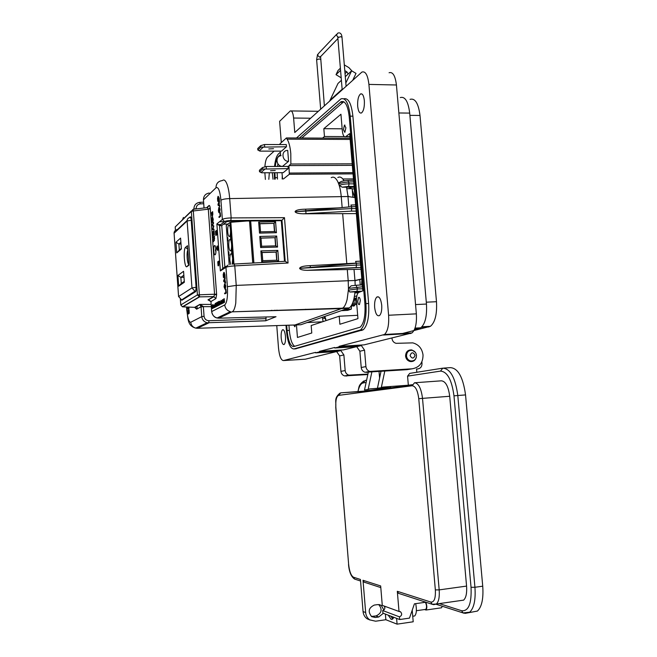 <?xml version="1.0" encoding="UTF-8"?>
<svg xmlns="http://www.w3.org/2000/svg" width="657" height="657" viewBox="0 0 657 657"><rect width="100%" height="100%" fill="white"/><g stroke="black" fill="none" stroke-linecap="round" stroke-linejoin="round"><path stroke-width="0.99" d="M270.503 170.73L275.242 170.459L270.503 170.73M268.803 148.95L273.526 148.687L268.803 148.95M283.454 178.95L289.326 174.277L288.94 165.597L290.854 164.02L290.796 153.598C290.197 146.84 288.957 142.035 287.076 139.169L286.419 137.945L280.013 143.768L279.89 144.565M350.148 139.432L287.076 139.169M286.296 144.581L286.468 146.766L281.516 151.135L260.008 151.126L257.84 150.001L257.725 148.531L260.714 145.665L264.5 144.524L286.296 144.581M280.268 151.135L280.638 155.75M281.968 172.676L282.567 178.967M288.029 166.41L288.209 168.603L283.216 172.668L261.683 172.791L259.523 171.74L259.408 170.27L262.414 167.609L266.216 166.5L288.029 166.41M288.579 161.318C282.157 161.614 280.72 150.905 287.109 150.437L287.717 150.396L288.579 161.318L282.535 166.361C276.219 166.664 274.798 156.136 281.097 155.668M342.855 178.991L353.45 178.909M353.031 173.867L289.326 174.277M350.05 138.233L286.419 137.945M290.854 164.02L352.185 163.823M289.532 173.062L352.932 172.676M288.94 165.597L352.316 165.359M288.209 168.603L262.529 169.095L259.523 171.74M262.529 169.095L262.414 167.609M265.108 168.956L260.977 172.561M266.216 166.5L266.381 168.709M286.468 146.766L260.829 147.152L257.84 150.001M260.829 147.152L260.714 145.665M263.4 146.987L259.293 150.872M264.5 144.524L264.672 146.725M416.316 357.268C415.314 360.496 413.22 361.908 410.042 361.49C407.471 360.718 405.985 358.911 405.574 356.078C405.78 351.766 407.882 349.729 411.873 349.951L415.331 352.308M389.084 72.746C392.829 71.621 395.276 75.703 396.426 84.991L416.357 313.849C416.883 323.4 415.429 329.765 411.98 332.935L364.101 344.868L339.102 346.346L339.143 346.88L361.35 345.557L364.545 350.156L365.916 366.598C366.261 369.078 367.55 370.688 369.801 371.427L412.144 368.807C419.38 367.518 423.001 362.902 423.026 354.961C422.081 348.514 418.665 344.482 412.777 342.872L396.097 343.332C393.732 342.675 392.36 341.049 391.983 338.462L391.95 338.076M285.483 336.45C284.933 331.621 283.955 329.403 282.543 329.789C281.41 330.947 280.958 333.633 281.188 337.846C281.73 342.658 282.707 344.884 284.136 344.498C285.253 343.348 285.705 340.663 285.483 336.45M381.709 305.152C380.863 298.845 379.261 296.126 376.904 296.997C375.114 298.73 374.359 302.212 374.646 307.443C375.476 313.75 377.077 316.469 379.467 315.598C381.249 313.874 381.988 310.391 381.709 305.152M364.356 100.677C363.74 95.569 362.467 93.319 360.537 93.951C358.361 95.914 357.408 100.004 357.671 106.212C358.27 111.337 359.551 113.579 361.506 112.947C363.658 111 364.61 106.91 364.356 100.677M273.008 179.221L272.31 172.734M269.337 172.75L268.812 179.328M345.894 127.745L344.449 125.101L343.43 129.716L344.868 132.361L345.894 127.745M360.315 300.52C360.011 298.138 359.428 297.095 358.574 297.399L357.737 301.432C358.032 303.805 358.615 304.848 359.478 304.552L360.315 300.52M282.247 176.224L282.173 178.983M400.277 97.564C405.073 96.242 408.219 101.424 409.697 113.103L426.467 304.051C427.107 316.042 425.21 323.958 420.776 327.794L414.419 329.642M281.303 142.594L279.619 121.315L290.328 110.934C291.954 110.483 293.055 112.856 293.613 118.038L294.771 132.517L361.908 72.065C365.456 70.923 367.789 75.038 368.914 84.408L388.599 315.253C389.133 324.895 387.761 331.3 384.493 334.487L339.102 346.346M336.507 351.594L305.308 359.198L283.463 360.562C281.015 360.332 279.365 356.143 278.502 347.98L276.761 325.601M283.463 360.562L315.565 352.366L315.606 352.866L336.63 351.585L339.653 355.905L340.917 371.369C341.238 373.702 342.461 375.213 344.588 375.911L367.813 374.547M356.579 346.699L343.463 349.894L319.557 351.339L319.598 351.848L340.827 350.559L343.882 354.928L345.163 370.564C345.483 372.921 346.724 374.449 348.867 375.147L367.912 374.079M319.557 351.339L334.684 347.479L334.725 348.005L356.71 346.691L359.872 351.24L361.227 367.501C361.564 369.948 362.845 371.542 365.07 372.273L407.003 369.669L412.144 368.807M295.354 348.867L363.239 329.773C367.55 325.56 369.349 316.805 368.634 303.493L352.899 116.166C351.421 103.535 348.407 97.745 343.857 98.788M264.886 166.771C265.272 161.778 266.167 158.542 267.571 157.064L274.141 151.135M265.379 179.418L264.87 172.775M319.598 351.848L315.606 352.866M339.143 346.88L334.725 348.005M340.827 350.559L336.63 351.585M361.35 345.557L356.71 346.691M296.471 137.995L340.942 98.887C345.59 97.4 348.678 103.157 350.214 116.133L365.933 303.624C366.647 316.945 364.865 325.708 360.578 329.921L293.876 348.957C290.18 348.727 287.692 342.658 286.419 330.742L285.992 325.289M274.527 179.18L274.248 172.717M274.544 166.467C275.234 160.004 276.548 155.799 278.494 153.861L280.358 152.219M286.69 325.264L287.101 330.512C288.226 341.049 290.427 346.403 293.695 346.576L360.176 327.178C363.953 323.458 365.53 315.721 364.906 303.969L349.237 116.938C347.882 105.481 345.155 100.406 341.049 101.72L299.452 138.003M274.922 172.717L275.217 179.164M280.539 154.551L278.683 156.177C277.057 157.762 275.924 161.187 275.275 166.467M296.455 324.928L297.449 337.46L311.771 333L311.172 325.543L339.209 316.222L339.866 324.254L357.95 318.629L356.554 301.85C356.299 297.145 356.948 294.04 358.492 292.537L362.82 290.862L349.664 133.626L345.639 136.73C343.948 137.264 342.839 135.227 342.305 130.612L340.942 114.244L323.827 128.682L342.149 128.813M294.665 346.296C291.963 344.35 290.189 339.053 289.343 330.389L288.94 325.19M277.451 179.106L277.147 172.701M277.509 166.451L277.895 163.839M301.834 138.019L343.775 101.704M322.677 319.064L323.063 321.593M323.827 128.682L324.468 136.508L322.521 138.11M293.745 325.026L294.87 326.792L295.461 324.969M324.468 136.508L344.301 136.607M357.671 315.303L339.209 316.222M344.309 64.887L348.924 67.646L351.938 70.964M352.809 80.138L356.004 73.395L351.643 70.792L347.758 74.397L347.914 73.485L346.904 71.884L345.04 73.625M341.394 80.302L337.994 83.455L329.674 101.014M351.643 70.792L345.828 83.012M340.383 68.213L338.01 70.496L336.014 74.676L341.188 77.805M344.794 70.619L346.904 71.884M340.564 70.324L336.014 74.676M416.472 355.322C416.283 359.322 414.321 361.194 410.6 360.931C408.243 360.225 406.872 358.566 406.494 355.954C406.683 351.988 408.613 350.115 412.292 350.329C414.69 351.01 416.086 352.678 416.472 355.322M415.068 355.265C413.705 358.853 412.038 358.96 410.067 355.585C411.438 351.996 413.097 351.889 415.068 355.265M410.042 99.347C415.125 97.975 418.443 103.354 420.004 115.468L436.486 301.711C437.143 314.145 435.123 322.349 430.425 326.315L400.203 334.076M413.204 616.176L414.682 615.962C416.538 613.827 416.875 609.721 415.684 603.652M393.674 617.243L392.574 619.181L391.186 619.403L388.197 615.149M378.802 604.555C382.563 609.507 381.651 613.293 376.05 615.929L371.386 616.447M412.218 610.189L413.204 621.777L397.083 624.15L385.856 619.723L375.632 621.21L369.784 619.88C367.37 618.18 365.998 615.74 365.67 612.579L363.017 580.287L380.666 585.954L382.275 605.36L399.013 611.462L397.313 591.3L430.861 602.075C434.228 602.346 435.722 598.289 435.345 589.896L418.755 398.692C417.696 390.447 415.495 386.135 412.169 385.758L338.683 395.366C336.458 396.352 335.513 400.261 335.85 407.102L348.645 564.47C349.434 571.5 351.06 575.754 353.515 577.232L360.43 579.458L363.058 611.544C363.387 614.689 364.75 617.112 367.148 618.804L369.998 620.019M383.893 610.008L381.208 605.343L377.709 604.596L374.293 605.072C368.552 607.832 367.682 611.692 371.698 616.668L375.319 617.481L378.736 616.989L383.343 613.301M362.221 392.286L363.896 391.129L390.677 387.564L390.587 386.513M416.817 372.264L416.538 369.02L417.721 368.938C420.57 368.429 421.999 366.606 422.016 363.469L421.876 361.851M443.713 368.092L450.365 367.641C458.036 368.142 463.095 377.241 465.542 394.923L482.731 586.192C483.585 598.568 481.819 606.854 477.442 611.051L465.082 613.392M385.856 619.723L385.38 614.073M384.871 607.98L384.813 607.257M365.062 582.472L364.134 582.168L363.017 580.287M368.593 370.926L368.339 372.1M368.298 372.297L364.512 389.971L368.125 389.486L371.846 372.059M396.598 618.36L397.083 624.15M425.835 602.214L414.419 603.832L409.475 618.114L399.694 619.543L399.464 616.849C401.953 615.625 402.306 613.934 400.532 611.79L399.612 611.453M363.247 391.342L363.066 392.18M384.772 371.18L381.274 387.704L382.604 387.121M389.971 386.554L380.444 388.09L369.423 388.919M397.313 591.3L398.512 593.337L399.513 593.665M399.013 611.462L400.532 611.79M384.205 606.066C385.363 608.16 384.871 609.655 382.711 610.542L399.464 616.849M382.711 610.542L382.924 613.137L399.694 619.543M442.391 368.224L409.722 373.39L407.562 376.141L440.502 371.106C447.31 371.616 451.802 379.861 453.979 395.843L471.036 587.292C471.726 603.578 468.605 611.396 461.682 610.739L439.295 603.602M383.031 387.063L408.342 385.216L407.562 376.141M366.877 390.734L366.22 391.761M369.834 388.862L368.125 389.486M381.274 387.704L377.438 388.221L380.994 371.435M412.268 384.698L408.342 385.216M460.368 600.597L463.637 600.128C466.068 597.771 467.045 593.09 466.569 586.093L449.708 396.27C448.378 386.382 445.602 381.232 441.364 380.822L414.838 382.744M379.598 378.038L379.048 371.566M368.947 390.455L368.52 391.03M412.177 385.15L370.671 390.628L369.341 391.358M412.194 385.018L368.708 390.775L367.263 391.629M425.251 609.441L425.851 609.351C426.894 607.536 426.738 605.179 425.383 602.28M440.822 607.889L441.553 607.782L442.284 606.255M424.586 609.54L426.015 610.024C427.165 608.234 427.083 605.631 425.761 602.223M393.329 617.112L393.403 617.991M393.124 618.524L392.549 618.615L392.393 616.759M392.549 618.615L390.816 616.151M234.212 264.032L285.204 261.297L288.053 263.014L234.771 265.888L236.241 285.401L235.781 303C235.091 307.336 234.106 310.145 232.833 311.41L218.789 318.177L275.899 316.723M211.291 306.655L203.358 306.647L204.064 316.321C204.557 319.072 206.191 320.542 208.959 320.731L208.729 322.924L197.371 328.286L294.968 324.985L342.749 308.141C344.605 306.77 346.083 303.821 347.159 299.28L348.366 290.148L357.433 288.924L356.923 291.314L349.828 292.012L348.366 290.148L348.432 288.423L351.199 285.803L356.102 285.278L357.433 288.924L362.648 288.793M222.468 180.527C223.947 179.279 225.384 180.314 226.796 183.623C228.217 187.179 229.178 192.173 229.695 198.595L231.157 217.927L284.481 217.664L288.053 263.014M342.157 207.555L341.254 196.673C340.646 189.93 339.357 184.683 337.386 180.93C335.431 177.48 333.378 176.405 331.218 177.686M180.388 299.378L180.79 304.955L197.42 294.886L214.568 294.213L208.285 209.197L210.273 208.762L210.199 207.998L208.285 209.197L193.314 210.963L199.547 296.907L182.786 306.835L194.644 307.336L199.859 304.405L203.341 306.548L201.05 306.77L199.859 304.405L211.127 304.429L200.081 304.429M210.913 301.563L207.973 299.847L209.115 299.863L207.973 299.847L213.78 296.586L215.89 298.607L216.621 294.681L214.601 294.607L213.78 296.586L199.556 296.882M215.168 254.744L215.209 254.702C216.547 253.733 215.8 244.371 214.486 245.603L214.437 245.644C213.123 246.687 213.862 255.91 215.168 254.744M188.173 311.007L188.296 314.03M188.304 310.63L188.74 310.252L188.953 313.134L189.085 309.759L189.224 313.381M187.812 310.769L188.773 310.671L188.756 313.43M188.419 307.074L188.165 308.289L188.674 308.002M188.608 308.347L188.953 307.862L189.002 308.576L187.853 309.176L189.002 308.576M186.629 307L186.834 309.8C187.598 318.136 188.904 322.283 190.744 322.25L201.765 316.633L201.05 306.77L196.615 309.209L194.644 307.336M348.67 196.615L347.882 195.63L346.526 187.204L342.182 187.188L339.291 185.348L338.634 183.566L339.267 182.367M355.191 285.343L355.018 281.418L355.494 280.44M326.168 320.559L323.967 316.781M361.826 278.921L355.774 280.334M362.483 286.781L348.432 288.423L348.21 280.728L354.952 280.523L354.024 269.411L361.013 269.239M348.826 206.963L347.955 196.509L229.695 198.595C225.294 198.759 222.37 199.309 220.924 200.237C219.964 190.719 218.321 186.563 216.005 187.771L203.456 199.835L204.064 207.998M355.018 197.601L347.955 196.509M300.619 268.286L356.431 265.083L356.275 263.227L299.6 268.36C300.044 267.046 302.639 266.184 307.386 265.789L356.258 263.112M356.431 265.083L356.11 267.555L307.747 270.331L354.024 269.411M360.34 261.158L355.601 261.412L356.275 263.227M355.626 204.861L350.895 205.033L351.561 206.725L296.11 211.628L351.717 208.556L351.413 211.127L303.14 213.788C298.393 213.656 295.716 212.967 295.083 211.702C295.527 210.404 298.114 209.599 302.852 209.279L338.15 207.908M355.93 208.556L351.717 208.556L351.561 206.725M307.747 270.331L307.221 270.339C302.672 270.224 300.126 269.567 299.6 268.36M356.357 213.607L303.214 213.788M296.11 211.628L295.083 211.702M360.512 291.733L350.066 292.02M354.969 291.897C354.164 300.183 352.3 305.505 349.384 307.878L300.849 324.739L294.968 324.985M322.267 317.372L322.62 318.341L324.492 318.292M337.805 177.562C339.973 176.281 342.059 177.365 344.054 180.815M346.526 187.204L354.139 187.146M353.704 181.882L348.924 182.038C344.309 182.26 340.917 182.901 338.733 183.968M339.291 185.348C341.656 184.428 344.917 183.927 349.081 183.845L353.868 183.87M212.531 217.919L212.071 220.292L212.515 221.803M224.209 273.181L223.782 276.687M219.307 207.99L218.822 210.445L219.282 211.997M212.318 212.819L212.383 215.356M220.719 302.294L220.785 303.403M219.545 301.612L219.454 303.017L219.487 301.645M224.973 284.481L224.513 286.772L225.055 288.456M218.001 196.574L217.689 200.878L217.533 198.274L218.001 196.574L218.535 196.772L218.099 200.451M219.036 198.135L218.576 196.78M212.071 220.292L212.055 217.672L212.827 219.364L212.425 217.984M212.778 221.163L212.047 217.508L211.653 220.366L212.416 222.238L212.835 219.356L212.4 222.066L211.653 220.358L212.318 221.639M224.037 273.23L223.372 277.098L223.216 274.478L223.692 272.918L224.078 273.23M223.216 274.478L223.651 274.536M223.265 275.579L223.692 275.521M219.413 211.915L218.395 210.519L218.838 207.727L219.183 208.047L218.822 210.445M218.395 210.519L219.183 211.965M224.431 280.145L224.522 281.311M224.423 280.071L224.39 281.196M211.677 212.934L212.112 212.999M212.08 212.999L212.219 214.363M214.116 237.054L214.223 239.665M214.075 238.696L213.96 237.177M223.175 300.536L222.887 301.506L223.035 300.372M220.736 303.813L220.736 302.926M213.385 306.934L213.385 307.361M221.639 301.44L221.302 302.335M223.938 302.146L223.561 301.276L223.988 301.547M223.938 300.766L223.963 301.243M224.546 284.194L225.351 286.115L224.908 288.752L224.086 286.83L224.546 284.194L224.924 284.506M224.891 284.506L224.513 286.772M224.546 283.898L224.07 286.854L224.916 288.924L225.359 286.107L224.538 284.013L224.078 286.838L224.916 288.415M217.533 198.274L217.968 198.324M217.582 199.375L218.009 199.301M218.732 203.777L218.691 204.853M211.653 220.358L212.055 217.672M224.595 276.211L223.372 277.098M223.692 272.918L224.489 274.807L224.3 273.435M219.569 211.324L219.627 209.452L219.2 212.236M218.838 207.727L219.627 209.452L218.83 207.555L218.387 210.527L219.208 212.408L219.635 209.452L219.167 208.047M223.7 280.621L224.727 277.952L223.643 280.769L224.103 280.95M224.563 281.804L224.374 279.307M224.522 281.344L223.692 281.27L225.08 282.592L224.021 281.533M212.408 213.919L212.219 215.726L211.669 212.753L212.285 212.219L212.416 215.159M212.4 213.895L212.285 212.219M213.903 237.177L214.19 239.83M214.034 238.696L213.525 237.103M220.341 302.967L220.629 301.9M220.473 301.727L220.637 303.986M220.604 301.892L220.768 303.633M215.34 304.503L215.069 306.901L215.529 305.628M215.512 305.53L215.2 303.518L215.332 305.472M213.385 306.835L213.394 307.246M213.435 307.443L213.131 305.554L213.336 307.673M213.229 307.837L213.353 306.449M219.208 303.148L219.085 301.506M219.438 301.358L219.454 303.017M221.639 301.399L221.746 302.097M223.84 298.91L223.536 301.292L223.807 300.183L224.086 302.204L224.218 298.689L224.497 302.343L223.988 301.317M218.773 198.274L218.535 196.772L218.888 199.785L217.689 200.878M218.724 203.695L218.411 204.68M217.993 204.401L219.011 201.379L217.968 204.738L219.356 205.97L218.329 205.181M218.855 205.321L218.666 202.849M176.552 229.958L177.513 229.515M190.431 216.843L189.405 217.615M190.177 216.884C190.637 216.679 190.965 217.582 191.162 219.594L196.115 287.782L195.646 291.659L181.841 300.257L181.316 299.658M212.712 229.301L212.285 228.858L212.811 227.815L212.728 228.923L213.968 229.112L214.026 229.942L212.712 229.301L213.566 229.433M212.811 227.815L212.531 228.365M212.351 224.53L212.457 225.294L212.022 225.179L213.09 223.076L213.533 223.257L212.498 225.294L213.722 225.778L213.049 228.973M212.268 225.893L213.32 226.098L212.047 225.4M223.684 272.745L223.98 272.4L224.891 274.675L223.684 272.745L223.208 274.634L223.684 277.574M211.71 213.361L211.143 213.369L211.669 212.761L212.244 215.89L212.671 211.661L212.457 216.227M213.41 240.339L213.492 241.776L213.205 241.176M212.925 237.391L213.509 236.931L214.075 240.273L214.075 236.306L212.917 237.218L213.55 237.497M214.059 240.101L213.739 239.567M217.524 248.289L217.311 250.112L216.728 247.517L217.024 246.26L217.598 247.172M217.401 246.901L217.015 246.186L216.72 248.535L217.327 250.177L217.919 249.405L217.689 250.374M223.216 302.705L223.035 300.306L223.405 302.877M221.631 303.674L221.089 303.189L221.491 303.895M220.465 301.67L220.645 304.043L220.465 301.67L221.007 302.663L220.645 304.043M218.584 304.092L218.099 305.3L217.869 302.048L217.648 303.854L218.116 305.357L218.559 304.158L218.477 305.521M216.605 304.864L216.555 306.113L216.104 304.692L216.317 302.934L216.95 303.723M216.506 303.099L216.071 304.733L216.564 306.162L217.048 305.604L216.81 306.326M215.184 303.526L215.061 306.909M212.359 308.355L212.121 305.111L211.907 306.876L212.54 308.519M214.067 307.731L214.001 307.197M214.141 305.562L214.798 306.499L214.625 307.435L214.207 306.844L214.248 304.963L214.568 306.597M219.947 303.107L219.397 303.353L219.348 301.202M219.964 302.491L220.005 302.015M221.631 303.526L221.45 301.144L221.82 303.698M222.28 303.189L222.099 300.807L222.468 303.362M222.92 300.356L222.674 299.502L222.436 300.676L223.076 303.074M223.043 302.631L222.46 299.912M223.922 300.61L223.988 301.423M223.676 299.904L223.856 302.31M223.93 302.187L223.988 301.341M218.773 198.2L217.984 196.394L217.705 201.206L219.364 200.204L218.773 198.2L219.208 198.127L219.364 200.204M199.547 296.907L197.42 294.886L191.343 211.398L193.142 209.287L193.314 210.963L191.343 211.398L175.205 226.928L175.452 230.41M182.523 306.819L180.79 304.955L182.432 306.803L199.17 296.874L214.133 296.619L208.483 299.797M213.18 232.25L212.548 232.151L213.591 231.921L213.812 234.902L213.369 234.795L213.812 234.902M212.95 232.406L213.18 235.74L212.548 232.151M213.155 231.847L213.369 234.656L213.147 231.666L213.689 231.231L213.927 234.475M213.689 231.231L214.223 234.763M214.379 234.68L214.051 230.673L214.231 234.804M212.753 231.806L213.18 235.74M213.353 226.542L213.722 225.778M212.581 229.572L213.574 229.605M213.353 226.575L213.755 226.747L213.197 228.094M212.498 225.294L213.681 225.778L213.755 226.747M213.09 223.076L213.468 222.436L213.533 223.257M212.416 222.238L212.786 222.542L213.254 219.29L212.753 222.542M212.835 219.356L213.254 219.29L212.334 217.18L212.047 217.508M212.72 222.542C212.26 222.879 211.899 222.156 211.644 220.391L212.055 217.418M223.38 277.311L223.692 272.63M224.152 272.351L224.924 274.675L225.047 276.786L224.489 274.741M219.988 212.909L220.087 215.792M220.095 215.915L218.888 216.941L220.079 215.849M218.888 216.941L219.2 217.492L220.571 216.342L220.111 216.087L220.267 212.753L220.571 216.342M218.83 207.555L219.635 209.452M218.838 207.472L218.387 210.552C218.592 212.367 218.97 213.09 219.528 212.728L219.208 212.408M219.323 207.144L220.07 209.378L219.528 212.728M224.743 278.125L225.162 278.289L224.579 282.009L224.357 279.061L224.817 279.217L225.482 282.132L225.548 283.011L225.08 282.592M224.727 277.952L225.129 277.41L225.195 278.289L224.817 279.217M224.965 281.722L225.45 282.132L225.064 282.42M212.457 214.609L212.572 216.202M212.408 213.812L212.876 214.593M213.517 237.07L213.615 238.622M213.55 239.46L213.615 238.581L214.075 240.273M213.55 239.444L213.205 241.234M214.075 236.306L214.363 240.577M214.437 235.929L214.313 240.585M216.408 234.705L216.547 230.508L216.867 234.82L216.408 234.68M216.276 233.013L215.668 233.104L216.252 232.644M216.408 230.517L216.449 234.648M216.12 230.804L216.252 232.57L215.668 233.038L215.537 231.272L215.915 231.009L216.038 232.677M216.284 233.112L215.939 235.42L215.668 233.104M216.087 233.268L216.235 235.305L215.825 235.14M217.024 246.26L216.761 248.477M216.728 247.517L217.253 249.759M217.401 246.942L217.286 246.49M217.434 246.835L217.015 246.186M217.024 246.12L216.711 248.551L217.327 250.177M217.648 249.348L217.935 247.804L217.73 250.35M217.401 248.609L217.516 248.165M218.674 261.084L218.724 265.239M217.91 262.332L218.65 265.288M218.666 265.108L217.828 261.749L218.19 261.511L218.485 262.677M218.19 263.482L218.05 265.781L217.812 261.929M218.387 264.286L218.502 265.83L218.091 265.658M223.552 301.489L223.084 301.711L223.355 301.317M223.043 300.233L223.355 302.869M223.561 301.571L223.232 302.319M221.179 301.662L220.966 300.438L221.335 301.193M220.054 301.892L220.473 301.596M220.834 304.216L220.325 301.99M218.453 301.785L218.83 301.571L219.093 305.152L218.658 305.103L218.518 301.637M218.65 301.571L218.691 305.012M218.157 302.721L217.869 302.105M218.025 302.302L217.681 303.83M217.869 302.048L218.477 302.729M217.878 301.974L217.648 303.863L218.305 305.53M217.024 304.158L216.917 302.663L217.393 303.863M216.917 302.663L217.656 302.573M217.681 304.224L217.253 306.022L217.032 304.216M217.426 304.355L217.549 305.957L217.147 305.817M216.523 303.132L216.104 304.692M216.079 303.904L216.523 305.801M216.309 302.877L216.785 303.731M216.317 302.811L216.063 304.741L216.769 306.31M216.826 305.546L216.991 304.281M215.553 305.776L215.11 305.743M215.693 306.573L216.145 306.688L215.553 303.312L216.145 306.688M215.562 305.85L215.069 306.901M215.496 305.891L215.488 307.024L215.102 306.876M213.057 307.722L212.613 304.897L212.999 304.676L213.065 305.571M213.254 308.059L212.843 308.125L212.704 304.741M212.392 305.776L212.112 305.168M212.26 305.267L211.907 306.885L212.712 308.511M212.121 305.111L212.671 305.784M212.778 307.271L212.581 308.486M212.769 307.123L212.498 307.903M225.77 289.556L225.819 292.636L224.563 293.211L224.891 293.786M225.622 289.844L225.992 289.458L226.263 293.079L225.614 289.844M212.975 306.105L213.139 305.48M213.114 305.62L213.073 306.277M213.262 305.735L213.353 306.417M213.213 307.911L213.155 306.671M213.582 305.858L213.771 306.285M213.804 306.449L213.697 305.193M214.396 307.377L213.886 307.558M214.667 305.801L214.584 306.523M214.248 304.963L214.584 305.489M214.363 306.162L214.166 305.078M214.511 306.343L214.56 306.909M219.652 302.031L219.98 303.074M219.438 301.292L220.029 301.834M219.824 303.238L219.389 304.889L219.216 303.206M219.619 303.345L219.725 304.823L219.323 304.684M219.947 302.861L219.996 302.048M220.317 303.041L220.046 304.38L219.972 301.867M220.423 303.789L220.07 304.298M221.959 302.319L221.499 302.54L221.77 302.154M221.458 301.07L221.294 302.499L222 303.69M221.967 302.401L221.655 303.14M222.353 301.391L221.976 302.105M222.107 300.734L222.411 303.353M222.674 299.502L222.542 300.619M222.509 300.635L222.452 299.904M222.518 300.692L222.978 303.099M223.947 300.684L223.807 298.91M223.536 301.292L224.127 302.524M224.045 298.697L224.086 302.204M224.538 284.013L224.834 283.676L225.762 286.05L225.335 289.187L224.916 288.924M224.973 283.635L225.794 286.05L225.31 287.832M217.697 201.091L217.984 196.394M218.658 202.586L219.29 205.214L218.871 205.518L218.65 202.602M219.027 201.551L219.479 201.699L219.101 202.742M219.011 201.379L219.413 200.828L219.479 201.699M219.372 200.828L219.257 205.214L219.824 206.38L219.356 205.97M219.791 206.38L219.725 205.51L219.348 205.805M193.158 209.287L207.21 207.628L208.261 208.819M188.69 310.736L188.888 313.422M188.822 309.899L187.787 310.539L188.033 313.775M188.419 314.013L187.795 310.597M188.6 308.19L187.672 308.724L188.395 307.074M197.01 306.006L197.215 308.872M212.991 232.397L213.238 235.74M213.771 234.902L213.591 231.921M212.786 231.781L213.697 230.977M213.993 229.942L213.968 229.112M212.548 217.097L213.254 219.29M223.651 277.632L225.08 276.778L223.643 277.599M224.924 274.675L225.08 276.778M220.07 209.378L219.602 212.712M225.096 277.41L225.195 278.289M225.515 283.019L225.482 282.132M211.382 212.835L212.285 211.997M213.492 241.776L213.886 240.24M213.172 237.021L214.092 236.224M217.155 248.436L217.467 249.857M217.311 246.547L217.13 247.549M217.385 245.948L217.853 246.933M217.796 247.812L218.058 249.405M223.774 302.417L223.585 302.869M223.306 301.703L223.372 302.154M220.867 301.571L221.064 303.189L221.286 301.662M217.894 303.805L218.255 304.955M218.108 302.475L218.075 303.797M216.49 304.61L216.711 305.834M216.564 303.247L216.465 303.936M216.95 304.281L217.089 305.604M212.154 306.835L212.498 307.944M212.351 305.554L212.318 306.827M224.858 293.81L226.304 293.079L224.891 293.851M225.992 289.458L226.304 293.079M213.936 306.105L214.396 306.605M214.486 304.774L214.855 305.382M214.97 306.49L214.798 307.427M222.189 303.247L222.041 303.657M221.721 302.532L221.787 302.976M222.666 302.368L222.863 300.824M223.01 302.631L223.183 303.066M225.794 286.05L225.039 289.261M218.14 196.303L219.208 198.127L219.331 200.204L217.968 201.436L219.331 200.204M219.29 205.214L219.758 205.51M214.601 294.607L216.58 293.884L216.621 294.681M207.546 207.579L209.008 205.526C209.517 205.222 209.92 206.052 210.199 207.998M218.214 201.214L218.173 200.623M234.064 264.04L234.771 265.888C230.377 266.167 227.437 266.652 225.951 267.35L220.366 270.93L222.78 268.385L226.172 266.2M285.204 261.297L281.976 220.235L281.311 220.686L230.024 221.163L226.566 221.738L221.746 225.606L219.594 225.622L216.867 223.938L222.362 219.405C223.832 218.559 226.764 218.067 231.157 217.927L230.788 220.538C227.716 220.621 225.671 220.949 224.628 221.54L219.594 225.622L222.78 268.385M221.746 225.606L224.85 267.054M223.495 224.201L228.02 224.037M274.954 310.58L274.922 310.161M208.959 320.731L266.085 318.612L265.954 316.97M266.085 318.612L265.699 320.788L276.022 316.715M281.311 220.686L284.506 261.338M211.653 311.599L210.946 301.538L211.685 311.574L224.735 304.93C226.993 302.778 227.88 296.701 227.396 286.69L225.951 267.35L227.897 265.083M193.93 209.197L193.914 209.008C194.004 205.23 195.917 203.005 199.646 202.34M209.287 193.027C205.485 193.651 203.539 195.917 203.456 199.835L204.023 208.006M224.735 304.93C225.203 308.429 227.117 310.671 230.451 311.656L217.106 318.004C214.297 317.446 212.482 315.327 211.653 311.656L211.685 311.574C212.071 314.802 213.878 316.945 217.106 318.004L218.666 318.177M265.699 320.788L207.07 322.776C203.9 321.782 202.134 319.737 201.765 316.633L204.064 316.321M199.654 202.331L200.385 203.875C197.675 204.278 196.279 205.838 196.188 208.573L196.213 208.926M203.341 306.548L201.058 306.967M220.924 200.237L222.362 219.405L224.546 221.532L230.796 220.53L281.976 220.235L284.481 217.664M230.648 264.385L229.86 260.435C229.687 257.101 229.983 254.916 230.747 253.889C231.642 253.479 232.274 255.047 232.644 258.603L232.266 264.18M231.56 244.149C231.732 247.525 231.436 249.734 230.664 250.769C229.778 251.171 229.145 249.627 228.792 246.12C228.611 242.745 228.915 240.544 229.687 239.501C230.574 239.099 231.198 240.643 231.56 244.149M230.476 229.728C230.648 233.145 230.344 235.37 229.564 236.421C228.685 236.816 228.069 235.288 227.716 231.831C227.544 228.422 227.848 226.189 228.628 225.146C229.498 224.743 230.114 226.271 230.476 229.728M230.451 235.855L230.664 238.688L230.591 235.863M227.757 237.563L228.02 240.922M229.079 255.212L228.833 251.836M231.749 253.109L231.535 250.268L231.749 253.109M233.186 264.098L230.049 222.427L226.238 225.441L229.186 264.656L226.238 225.441M275.792 245.858L277.558 247.057L260.632 247.541L259.778 236.463L276.687 236.044L275.152 237.67L261.001 238.023L261.634 246.252L275.792 245.858L275.152 237.67L261.01 238.146M259.901 223.774L274.035 223.347L259.885 223.643L260.525 231.847L274.675 231.519L274.035 223.347L275.57 221.713L276.433 232.709L274.675 231.519M230.049 222.427L230.829 222.263L233.974 264.04M246.753 221.007L230.829 222.263M249.529 220.982L252.748 263.038M274.954 237.793L275.587 245.858M273.838 223.479L274.462 231.519M259.885 223.643L258.669 222.066L275.57 221.713M260.525 231.847L259.515 233.12L258.669 222.066M276.433 232.709L259.515 233.12M260.632 247.541L261.634 246.252M259.778 236.463L261.001 238.023M276.687 236.044L277.558 247.057M262.118 252.551L276.08 252.132L276.712 260.229M262.11 252.436L262.751 260.681L276.917 260.221L276.277 252.017L262.11 252.436L260.886 250.892L277.812 250.399L276.08 252.132M262.751 260.681L261.749 261.987L260.886 250.892M276.917 260.221L278.683 261.437L261.749 261.987M277.812 250.399L278.683 261.437M187.82 250.054C186.374 252.51 187.22 264.196 188.846 264.245M183.845 275.201L180.856 277.361L181.291 283.454L184.288 281.368M183.993 277.246L180.856 277.361L177.924 275.472L183.566 271.292L184.354 282.264L178.688 286.181L177.924 275.472M180.897 242.31L178.885 244.067L179.32 250.145L181.34 248.436M181.02 244.018L178.885 244.067L175.953 242.228L180.593 238.089L181.381 248.987L176.725 252.912L175.953 242.228M186.966 266.643C184.445 268.984 183.007 248.978 185.57 247.311L187.508 245.693L188.92 265.182L186.966 266.643L188.871 264.508M176.725 252.912L179.32 250.145M181.291 283.454L178.688 286.181M295.404 211.061L295.198 211.694M310.334 267.399L310.194 265.633M306.014 213.632L305.809 211.094M305.784 210.774L305.653 209.172M330.159 308.962L331.465 308.494M346.806 188.707L352.185 188.649L352.908 197.272M359.781 279.545L360.241 285.023M354.936 292.225L359.732 292.02M354.87 292.923L358.205 292.784M316.945 309.348L316.904 308.921M353.31 306.146L354.55 305.719L354.46 304.667M347.66 310.359L351.306 309.135L351.479 306.236M356.521 298.377L353.992 298.492M353.868 299.034L356.488 298.919M356.882 295.765L354.353 296.693M354.057 298.221L356.537 298.106M361.892 279.718L361.547 284.941M354.788 197.56L352.324 190.275M349.039 188.666L350.797 187.278L350.912 188.658M305.661 309.685L305.628 309.258M351.216 305.875L354.55 305.719M356.472 300.348L353.499 300.479M353.614 300.068L356.472 299.937M350.797 187.278L354.148 187.237M354.287 188.896L352.209 188.912M419.462 328.377L414.838 328.631M426.467 304.051L415.553 304.577M409.697 113.103L398.865 112.971M310.613 118.219L293.613 118.038M350.321 375.287L346.025 376.05M345.163 370.564L340.917 371.369M343.882 354.928L339.653 355.905M371.32 371.575L366.573 372.412M365.916 366.598L361.227 367.501M364.545 350.156L359.872 351.24M410.814 333.477L383.392 335.029M416.357 313.849L388.599 315.253M396.426 84.991L368.914 84.408M350.214 116.133L352.899 116.166M365.933 303.624L368.634 303.493M359.33 330.545L361.982 330.397M293.876 348.957L296.159 348.818M289.343 330.389L287.101 330.512M277.336 177.645L275.102 177.661M279.447 156.177L278.683 156.177M342.954 102.278L340.326 102.237M345.82 136.607L349.91 136.631M322.505 321.774L307.164 322.562M347.758 74.397L345.295 76.68M342.141 89.262L329.962 100.275M429.062 326.915L421.375 327.342M436.486 301.711L426.303 302.187M420.004 115.468L409.894 115.353M342.001 37.293L340.622 36.661L337.838 37.687L342.182 89.722M336.548 34.394L318.604 53.373L317.487 55.18L319.54 57.184L321.199 56.001M320.665 109.144L316.633 59.836L319.22 58.925L320.567 59.491M338.651 32.875L337.641 33.236L336.483 35.125L337.755 37.014M375.319 617.481L372.659 616.422M376.05 615.929L378.736 616.989M366.113 382.481L363.214 382.924C360.841 383.45 359.1 386.324 357.991 391.564M365.67 612.579L363.058 611.544M353.515 577.232L354.608 579.08L355.519 579.375M363.214 382.924L365.202 380.428L366.606 380.206M363.896 391.129L340.72 392.837L363.099 391.424M338.725 394.676L339.965 393.132C333.748 398.388 336.4 401.37 335.735 407.118L335.85 407.102M482.731 586.192L474.929 587.276C475.783 599.685 474.05 607.988 469.73 612.184L462.971 612.924L461.682 610.739M465.542 394.923L457.798 395.514L474.929 587.276L471.036 587.292M440.502 371.106L442.793 368.158C450.365 368.667 455.367 377.791 457.798 395.514L453.979 395.843M416.546 369.135L417.721 368.938M348.645 564.47L335.735 407.126M338.683 395.366L340.72 392.837M412.169 385.758L414.51 382.768C418.55 383.195 421.219 388.394 422.517 398.372L449.708 396.27M418.755 398.692L422.517 398.372L439.18 589.887L466.569 586.093M435.345 589.896L439.18 589.887C439.664 596.942 438.745 601.656 436.429 604.013L463.637 600.128M430.861 602.075L432.15 604.268L433.53 604.612M433.858 604.637L436.429 604.013L432.15 604.268L398.512 593.337M464.121 613.252L436.1 604.268M370.671 390.628L368.708 390.775M348.448 308.363L232.225 311.837L342.708 308.166M196.188 208.573L193.692 209.222M195.77 307.821L196.615 309.209M340.967 308.65L343.02 307.928M355.33 280.572L361.835 279.069M360.865 267.465L356.11 267.555M356.431 265.075L360.66 265.001M360.488 263.005L356.275 263.235M356.151 211.127L351.405 211.127L356.151 211.119M355.766 206.577L351.561 206.733M361.876 291.215L356.858 291.347M356.266 285.269L362.319 284.892M338.634 183.566L340.392 181.923C341.944 181.102 344.49 180.593 348.021 180.412L349.081 183.845L348.522 186.432L342.182 187.188M354.082 186.457L348.522 186.432M346.797 263.621L342.658 213.632M227.396 286.69L236.241 285.401L348.21 280.728L347.282 269.542M223.75 276.712L224.587 276.195M223.938 280.079L224.349 280.358M214.083 236.619L214.231 239.583M223.339 301.267L222.887 301.506M215.176 303.501L215.496 305.423M218.773 198.266L218.888 199.785M176.774 229.539L177.546 229.49M213.681 231.05L212.531 231.987M213.082 222.904L212.022 225.137M223.38 277.27L224.62 276.515M218.896 217.114L220.111 216.087M212.277 212.039L211.127 213.057M215.775 235.198L215.488 231.289L215.783 235.173M216.252 232.57L215.668 233.038M217.754 261.798L218.042 265.691M218.42 301.801L218.658 305.029M216.876 302.622L217.114 305.834L216.867 302.606M216.72 304.569L216.777 305.571M224.595 293.498L225.836 292.808M225.819 292.636L224.587 293.531M219.044 301.464L219.29 304.7M217.697 201.05L218.904 199.958M188.74 310.096L187.795 310.621M188.296 310.498L188.493 313.184L188.296 310.498M187.672 308.724L188.017 307.057M187.968 307.057L187.672 308.905M191.351 211.028L175.205 226.928L175.427 230.426M214.051 230.673L214.322 234.68M213.435 222.436L212.737 224.817M220.267 212.753L220.53 216.342L219.167 217.483M212.638 211.661L212.827 213.739M214.658 238.392L214.231 238.458M215.775 231.018L215.907 232.775M218.05 261.511L218.543 263.482M221.097 300.339L221.163 301.235M221.064 303.189L221.425 303.895M217.541 302.163L217.229 303.953M212.827 304.684L213.016 307.164M213.624 306.753L213.369 306.228M189.06 309.759L189.191 313.397M188.92 307.862L188.97 308.585L187.91 309.143M211.751 212.868L212.268 212.835M215.89 298.607L210.946 301.538M210.273 208.762L216.58 293.884M206.643 207.694L209.008 205.526M220.366 270.93L216.867 223.938M203.711 203.727L200.385 203.875M271.949 310.671L271.702 310.26M276.975 310.523L276.942 310.104M281.968 220.243L230.788 220.538M222.14 180.609C218.116 181.233 216.071 183.623 216.005 187.771M197.371 328.286L195.794 328.139C192.838 327.285 191.154 325.322 190.744 322.25M265.748 320.756L207.07 322.776L195.794 328.139C187.048 325.724 188.272 318.341 186.752 310.03L186.834 309.8M219.504 225.614L224.628 221.54M252.83 263.03L249.611 220.982M250.678 220.974L253.898 262.981M219.955 224.513L217.253 224.571M195.876 291.248L182.745 299.691M178.564 296.586L174.08 233.243L178.605 296.553L191.967 287.906L187.122 220.998L174.08 233.243C174.13 231.248 175.148 230.139 177.111 229.893L187.122 220.473M219.537 221.738L223.216 221.664M181.956 299.723L194.924 291.207L195.679 291.256L196.106 290.098M195.893 291.199L194.924 291.207L191.967 287.906L196.082 287.298M191.023 218.403L190.316 217.475C188.239 217.722 187.179 218.896 187.122 220.998L191.203 220.259M181.406 299.674L178.605 296.553L181.406 299.674M185.57 247.311L187.771 249.323M351.265 309.16L345.295 309.447M341.821 310.638L347.75 310.35M356.685 303.435L352.398 303.633L356.685 303.411M351.856 304.791L356.776 304.561M356.562 301.941L352.99 302.105M411.873 349.951L407.89 350.781M283.307 329.748L282.543 329.789M378.596 296.923L376.904 296.997M361.925 93.976L360.537 93.951M344.95 125.101L344.449 125.101M359.157 297.375L358.574 297.399M420.776 327.794L415.027 328.114M318.292 111.288L291.297 110.943M348.867 375.147L344.588 375.911M369.801 371.427L365.07 372.273M411.98 332.935L384.493 334.487M363.239 329.773L360.578 329.921M343.677 101.761L341.049 101.72M349.926 136.755L345.639 136.73M430.425 326.315L421.958 326.784M339.217 32.858C340.794 33.121 341.714 34.525 341.985 37.096L346.091 86.19M337.912 38.558L320.14 57.102L320.624 57.003L324.377 105.802M338.289 37.071L337.706 36.669L337.821 37.49M316.617 59.672L317.586 54.4M414.682 615.962L412.736 616.25M381.208 605.343L379.138 604.588M369.784 619.88L367.148 618.804M360.553 581.01L354.608 579.08C351.167 576.747 349.13 571.853 348.522 564.412M363.888 380.937C357.745 385.618 359.42 387.244 357.769 391.818M380.797 587.588L364.134 582.168M367.904 391.071L369.866 390.931M425.851 609.351L416.382 610.714M441.553 607.782L426.015 610.024M325.847 319.392L324.845 316.485M307.221 270.339L360.865 267.44M303.14 213.788L351.413 211.127M349.828 292.012L361.982 291.182M348.325 180.404L353.565 180.24M342.749 308.141L349.384 307.878M224.365 279.258L224.554 281.837M213.377 306.835L213.377 307.46M219.487 301.473L219.619 302.647M225.343 286.115L224.809 284.497M218.058 200.484L218.88 199.744M218.658 202.808L218.847 205.362M180.765 304.971L180.363 299.362M213.147 231.814L213.361 234.697M212.515 231.888L212.786 235.535M212.137 225.844L213.394 226.337M213.804 229.884L212.425 229.523M224.981 276.778L223.594 277.632M219.873 213.049L220.079 215.816M219.151 217.492L220.522 216.342M223.725 281.434L225.244 282.888M212.548 216.202C212.178 216.564 211.924 215.989 211.792 214.486L211.669 212.901M216.112 230.788L216.243 232.504M217.516 248.264L217.582 249.422M217.878 262.217L218.65 265.329M217.754 261.782L218.042 265.715M218.411 301.785L218.65 305.045M218.296 304.29L218.264 304.881M217.097 302.803L217.533 302.573M215.521 305.604L215.693 306.597M212.605 304.881L212.843 308.076M212.129 305.045L211.907 306.885M225.606 289.819L225.803 292.529M224.784 293.843L226.189 293.079M219.282 304.717L219.044 301.448M225.367 289.187L224.07 286.854M218.058 205.206L219.545 206.273M188.296 310.605L188.485 313.217M188.748 310.35L188.945 313.159M187.853 309.176L188.912 308.576M187.959 307.057L187.664 308.486M214.437 245.644L214.888 245.619M200.073 304.421L194.981 307.369L195.819 307.747M183.434 217.434L182.621 219.43M186.744 309.866L186.539 306.991M203.596 202.159L200.015 202.315M208.45 299.797L210.889 301.374M228.628 225.146L229.219 225.129M229.687 239.501L230.287 239.485M230.747 253.889L231.354 253.873M174.089 232.668L174.039 233.276M215.8 248.527L215.455 250.21M215.463 250.391L215.907 251.935M345.36 309.422L351.306 309.135"/></g></svg>
